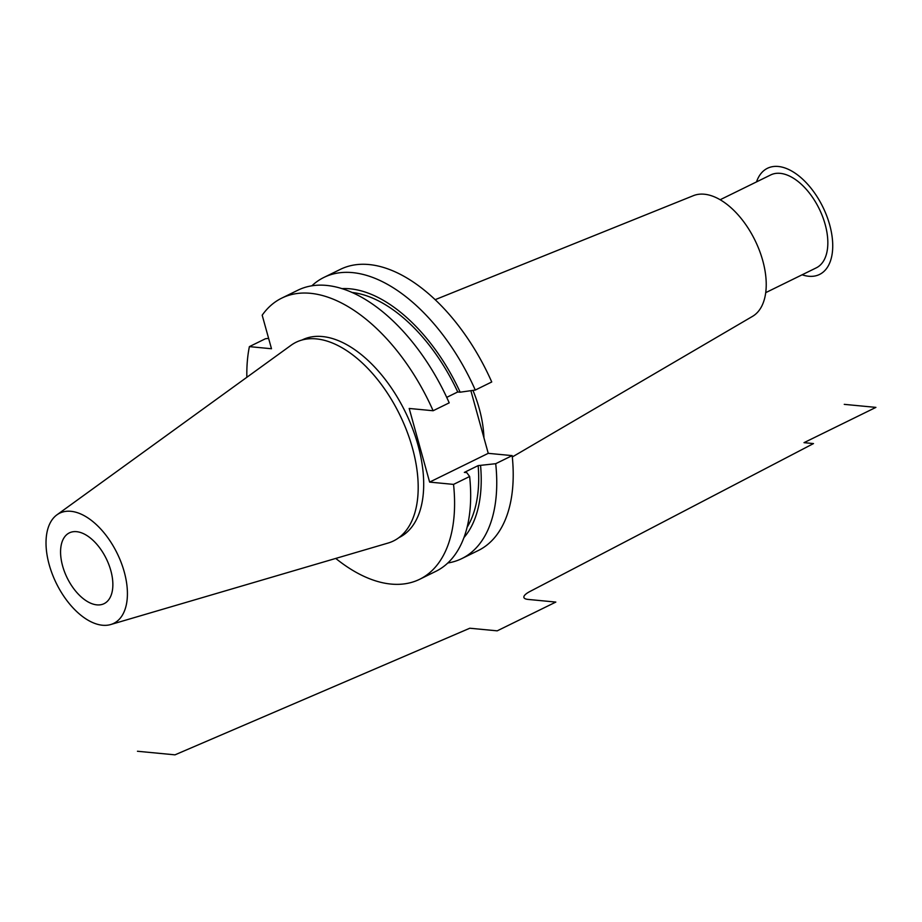 <?xml version="1.0" encoding="UTF-8"?>
<svg xmlns="http://www.w3.org/2000/svg" width="922" height="922" viewBox="0 0 922 922"><rect width="100%" height="100%" fill="white"/><g stroke="black" fill="none" stroke-linecap="round" stroke-linejoin="round"><path stroke-width="1.38" d="M461.864 558.571A156.579 86.53 63.9 0 0 495.713 463.697L512.171 455.618A156.579 86.53 63.9 0 1 478.322 550.503L461.864 558.571A156.579 86.53 63.9 0 1 447.85 562.985M512.171 455.618L488.245 453.336L470.865 390.674M340.345 269.374A156.579 86.53 63.9 0 1 491.737 381.973L475.279 390.052A156.579 86.53 63.9 0 0 323.887 277.441L340.345 269.374M435.115 299.696L693.367 195.671A67.26 37.168 -116.1 0 1 704.304 194.219A67.26 37.168 63.9 0 1 758.887 249.101A67.26 37.168 63.9 0 1 752.583 316.327L512.309 456.978M720.14 199.751L770.723 174.926A51.747 28.594 -116.1 0 1 780.196 173.348A51.747 28.594 63.9 0 1 822.562 216.52A51.747 28.594 63.9 0 1 816.316 267.829L765.733 292.643M281.717 298.14L297.806 290.246A156.579 86.53 63.9 0 1 449.21 402.845L433.121 410.739A156.579 86.53 -116.1 0 0 281.717 298.14A156.579 86.53 -116.1 0 0 262.182 315.197L271.494 348.747L249.389 346.626A156.579 86.53 -116.1 0 0 246.854 377.294M311.82 285.843A156.579 86.53 63.9 0 1 323.887 277.441M495.713 463.697L478.161 465.61A138.6 76.584 63.9 0 1 467.131 527.246M463.997 537.526A142.403 78.693 -116.1 0 0 480.593 465.841M475.279 390.052L460.17 392.196A142.403 78.693 -116.1 0 0 341.843 288.644M460.17 392.196L457.738 391.965A138.6 76.584 63.9 0 0 351.893 292.447M335.758 558.432A156.579 86.53 -116.1 0 0 419.694 579.27A156.579 86.53 -116.1 0 0 453.543 484.396L469.632 476.501L466.763 472.629L464.342 472.398L478.161 465.61M446.721 397.37L457.738 391.965M469.632 476.501A156.579 86.53 63.9 0 1 435.783 571.375L419.694 579.27M249.389 346.626L265.478 338.731L268.613 338.362M433.121 410.739L409.195 408.458L429.629 482.102L453.543 484.396M398.961 537.618L399.191 537.503A110.052 60.817 63.9 0 0 412.48 428.384A110.052 60.817 63.9 0 0 322.377 336.542A110.052 60.817 -116.1 0 0 302.22 339.907L301.99 340.022M316.327 338.893A110.652 61.14 -116.1 0 0 291.075 345.266L56.922 514.845A61.371 33.907 -116.1 0 0 53.338 576.711A61.371 33.907 -116.1 0 0 102.515 625.243A61.371 33.907 63.9 0 0 110.755 624.528L388.139 543.035A110.652 61.14 63.9 0 0 408.7 436.094A110.652 61.14 63.9 0 0 316.327 338.893M56.922 514.845A61.371 33.907 -116.1 0 1 70.913 511.307A61.371 33.907 63.9 0 1 122.153 565.221A61.371 33.907 63.9 0 1 110.755 624.528M76.572 531.671A39.427 21.782 63.9 0 1 108.842 564.575A39.427 21.782 63.9 0 1 104.082 603.668A39.427 21.782 63.9 0 1 96.868 604.867A39.427 21.782 63.9 0 1 64.586 571.963A39.427 21.782 63.9 0 1 69.346 532.881A39.427 21.782 63.9 0 1 76.572 531.671M488.245 453.336L429.629 482.102M137.459 751.257L174.984 754.841L469.805 628.228L497.2 630.844L555.828 602.078L528.156 599.427A19.708 5.29 -15.5 0 1 529.966 591.475L813.492 443.574L804.007 442.664L875.9 407.386L844.264 404.355M756.513 181.899A59.135 32.673 63.9 0 1 792.355 171.423A59.135 32.673 63.9 0 1 829.673 224.83A59.135 32.673 63.9 0 1 802.117 274.791M472.963 390.375A91.658 50.652 63.9 0 1 483.935 437.777"/></g></svg>
